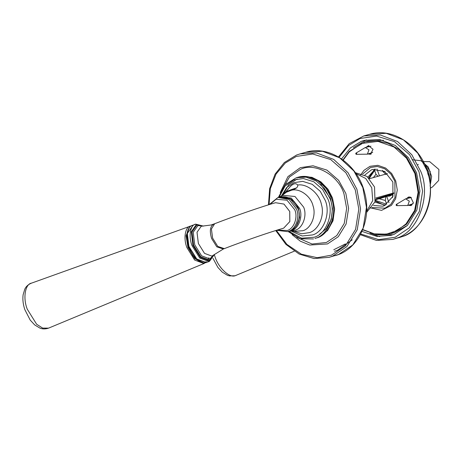 <?xml version="1.0" encoding="UTF-8"?>
<svg xmlns="http://www.w3.org/2000/svg" width="462" height="462" viewBox="0 0 462 462"><rect width="100%" height="100%" fill="white"/><g stroke="black" fill="none" stroke-linecap="round" stroke-linejoin="round"><path stroke-width="0.69" d="M382.23 197.869L375.531 199.757M392.81 194.369L375.964 199.058M376.501 198.77L393.774 193.451L392.879 193.844L392.434 197.701M393.872 192.897L375.814 197.979M369.508 178.684L387.456 173.637M188.265 229.845L186.463 237.693L188.288 247.251L193.018 256.052L199.619 261.532M379.556 198.62L392.584 194.669M392.792 194.502L389.812 196.073L386.711 196.321L388.975 202.685M385.995 174.515L382.998 171.569L382.553 170.316M382.322 175.081L385.256 174.255M379.435 175.889L376.969 168.965M385.135 171.766L382.998 171.569M374.844 169.075L374.63 170.49L375.976 174.284L378.026 176.288M385.857 196.564L385.314 200.508L386.665 204.296L375.404 200.346M375.976 174.284L373.371 177.599M379.146 198.735L385.314 200.508M384.396 205.29L375.248 200.964M368.774 177.945L374.318 169.479M374.63 170.49L369.225 178.39M293.226 231.139L301.622 233.76L309.43 232.629C318.636 229.955 324.855 215.494 321.465 204.66C319.438 193.514 307.149 183.362 297.695 185.031C298.186 187.081 296.102 188.825 291.447 190.257L285.528 192.55L288.531 188.577C292.533 183.657 295.588 182.473 297.695 185.031L297.724 185.112M292.267 189.732C298.221 187.439 297.984 187.37 291.551 189.524C285.597 191.817 285.839 191.886 292.267 189.732M362.624 229.799L376.628 234.627L390.852 233.691L406.589 224.209L415.298 210.614L418.791 192.336L415.563 173.308L407.062 157.796L398.723 149.445L388.23 143.353L376.536 140.673L365.02 141.88L349.284 151.363L342.966 159.921M343.191 160.089L349.33 151.825L361.925 143.434L378.003 141.395L394.028 147.008L406.491 158.189L414.899 173.539L418.093 192.359L414.633 210.447L406.023 223.897L397.326 230.498L386.405 234.147L374.359 233.859L362.728 229.539M407.444 225.416L393.872 232.842L390.852 233.691M365.02 141.88L368.041 141.031L383.495 140.286M369.819 207.727L381.577 210.366L391.429 205.342L395.605 198.816L397.285 190.044L395.738 180.913L391.655 173.464L385.608 168.041L377.835 165.315L370.033 166.303L363.923 170.374L360.608 175M406.502 198.602L408.495 197.037L410.718 197.199L413.374 202.864L410.903 205.607L408.391 205.307M366.141 147.286L368.381 145.663L373.03 149.284L370.541 154.291L368.029 153.996M367.85 146.806L369.017 145.605M371.361 153.933L369.739 153.517M411.723 205.243L410.1 204.828M408.212 198.117L409.378 196.916M366.533 212.462L375.005 201.83L374.538 186.995L367.007 176.42L355.342 172.673M361.948 231.393L376.894 236.4L391.037 235.354L394.213 234.298L407.368 225.496L416.874 210.048L419.935 190.956L416.58 172.805L408.408 157.606L395.287 145.449L379.452 139.455L364.31 140.361L361.14 141.418L350.398 147.927L341.557 158.916M362.722 173.926L370.559 167.475L377.344 166.476L384.736 168.769L390.985 174.197L394.848 181.225L394.981 197.545L390.817 204.314L385.054 208.171L372.181 207.548M373.469 205.503L382.975 206.185L384.199 205.775L392.96 196.402L392.844 182.005L384.615 171.425L372.638 169.462L371.413 169.872L364.882 174.994M377.881 234.777L393.023 234.736M366.331 139.859L353.39 147.713M374.919 202.09L385.4 205.243M375.202 169L367.902 177.148M355.717 153.892L356.006 153.101L356.722 153.505L356.433 154.296L355.717 153.892M355.931 153.136L365.275 147.528L368.965 149.821L367.382 154.164L356.266 154.325M365.275 147.528L370.974 146.211M372.713 152.391L367.157 154.239M396.078 205.203L396.367 204.412L397.083 204.816L396.794 205.607L396.078 205.203M396.292 204.452L405.636 198.845L409.326 201.137L407.744 205.48L396.627 205.642M405.636 198.845L411.336 197.528M413.074 203.707L407.519 205.555M345.391 243.919L333.76 249.751M355.977 173.597L365.725 178.471L371.76 187.774L372.736 200.595L366.597 211.342M352.275 239.801L337.641 250.213L334.471 251.27M319.473 234.321L326.484 228.482L331.225 219.375L332.519 208.697L330.544 198.666L320.784 184.477M214.328 254.77L214.894 256.468C218.33 267.833 229.591 278.367 235.372 275.629L294.242 251.201M203.263 262.745L194.745 258.656L187.942 247.349L186.082 235.741L189.362 227.65M31.647 283.108C25.144 283.824 22.753 298.198 27.298 309.251L36.637 324.243L42.643 328.101L48.556 328.136L204.516 263.288L203.875 263.513L194.675 260.071L186.96 247.684C183.206 238.559 185.181 226.68 190.552 226.091L190.587 226.08M430.22 185.366L430.249 171.587L423.816 162.589M425.387 165.985L428.753 172.008L429.793 181.647M428.632 175.716L427.489 171.656M281.323 196.067L286.665 187.526L293.999 182.646L302.714 181.364L312.208 184.309L320.235 191.285L325.202 200.312C330.786 212.861 323.862 231.895 312.612 234.921L302.16 236.001L291.187 231.098M283.142 194.797L288.531 188.577M286.44 192.198L281.069 196.211L282.848 195.368L294.987 196.477L303.649 207.143C307.374 215.511 302.76 228.205 295.258 230.22L290.887 231.104L294.15 231.37L303.003 230.711C311.117 228.419 316.43 215.321 313.051 205.937C310.961 196.183 299.538 187.895 291.447 190.257M276.553 230.284L287.635 231.653L288.507 231.352C295.709 229.418 300.138 217.232 296.564 209.199L289.039 199.44L278.008 197.436L269.138 204.626M269.947 204.377L276.109 199.214L287.012 200.213L294.791 209.794C298.134 217.307 293.988 228.707 287.254 230.521L277.35 230.041M298.077 208.772C301.657 216.811 297.222 229.008 290.015 230.942L288.398 231.445C294.323 229.724 297.926 225.433 299.197 218.561C299.809 214.102 299.035 209.846 296.887 205.798C292.244 198.29 286.203 195.432 278.765 197.216L290.142 198.752L298.077 208.772M288.762 231.352L291.476 230.636C298.723 228.684 303.182 216.424 299.59 208.339L291.216 198.031L279.47 196.968L281.069 196.211M287.728 197.563L294.485 201.871L298.614 208.674L299.659 217.556L296.356 225.889M203.037 226.091L195.663 224.157L192.244 225.45C187.624 226.755 183.928 236.226 190.408 250.687C192.354 254.649 194.71 257.773 197.465 260.048C200.704 262.641 203.742 263.444 206.566 262.451L206.052 262.624L196.87 259.188L189.172 246.829C185.424 237.722 187.399 225.872 192.758 225.283M192.411 226.23L187.329 233.449L188.964 246.951L196.367 258.836L205.197 262.139L206.375 261.654M195.663 224.157C190.304 224.746 188.334 236.596 192.082 245.703L199.78 258.067L208.963 261.498L209.471 261.33L206.566 262.451M214.299 254.475L209.355 260.764L200.421 257.426L192.937 245.403L191.28 231.739L196.419 224.44L203.263 226.097M214.022 223.995C210.152 225.964 209.35 230.798 211.608 238.502L216.788 246.818L223.313 249.018L211.867 256.11L204.527 253.367L198.371 243.486L197.014 232.259L201.236 226.264L210.99 225.006L214.68 223.724L211.417 228.967L212.612 238.115L217.793 246.431L224.318 248.631C242.839 241.418 271.413 231.566 282.825 228.419L283.703 228.124L289.836 221.564L289.755 211.481L283.991 204.083L275.589 202.708L283.974 204.088L289.732 211.486L289.813 221.569L283.68 228.13L282.825 228.419M213.692 255.105L209.8 258.887L201.611 255.821L194.739 244.791L193.22 232.259L197.938 225.566L202.425 226.068M213.9 254.909L209.407 259.99L200.803 256.774L193.584 245.189L191.99 232.028L196.945 224.994L202.749 226.091M317.019 237.843L317.036 237.838C325.017 234.511 330.249 228.17 332.738 218.821C334.113 213.046 334.026 207.161 332.461 201.161C328.447 184.488 311.706 172.927 297.753 177.321L307.507 176.732L317.712 180.596L326.166 188.432L331.427 198.221C337.82 212.595 329.897 234.384 317.019 237.843M297.753 177.321L296.309 177.726L306.063 177.142L316.268 181L324.722 188.837L329.983 198.625C336.376 212.999 328.453 234.788 315.575 238.253L314.974 238.525M279.14 197.101L285.002 186.128L293.826 179.937L303.378 178.528L313.785 181.757L322.586 189.403L328.02 199.295C334.142 213.051 326.553 233.911 314.229 237.225L301.617 238.201L288.773 231.352M339.131 157.346L348.579 145.495L360.094 138.49L376.553 136.065L394.49 141.632L409.661 154.805L419.034 171.852L422.603 191.153L419.352 211.452L409.245 227.87L395.253 237.231L378.713 239.651L360.695 233.991M360.325 234.684L376.472 240.425L392.885 239.397L396.338 238.242C418.098 232.392 431.496 195.565 420.691 171.281L411.798 154.735L397.511 141.493L380.266 134.968L363.779 135.955L349.243 143.63L338.455 156.947M363.779 135.955L369.681 134.292L386.168 133.304L403.413 139.83L417.7 153.072L426.593 169.618C437.399 193.907 424.006 230.734 402.24 236.584L392.885 239.397M369.947 233.062L379.62 236.636M268.457 204.833L269.641 188.663L275.109 174.099L284.355 162.52L296.512 155.065L300 153.898L305.902 152.241L322.384 151.253L339.628 157.779L353.921 171.015L362.814 187.566L366.464 207.328L363.138 228.124L352.789 244.941L338.455 254.527L329.1 257.34L332.553 256.191L346.881 246.604L357.236 229.787L360.562 208.991L356.907 189.224L348.013 172.678L333.726 159.436L316.482 152.91L300 153.898L296.54 155.053M269.051 204.649L270.322 188.687L276.022 174.11L285.256 163.04L296.309 156.433L312.768 154.008L330.705 159.575L345.876 172.748L355.249 189.795L358.818 209.095L355.567 229.395L345.461 245.819L331.473 255.174L317.186 257.698L301.38 254.187L286.908 244.398L276.328 230.353M292.076 234.65L300.369 241.21L309.742 245.033L327.471 243.948L338.282 236.717L346.09 224.03L348.602 208.345L345.842 193.439L338.6 180.267L326.882 170.091L313.028 165.789L300.312 167.66L287.936 176.628L280.238 192.567M319.727 236.584L327.587 230.55L333.033 220.732L334.621 209.003L332.49 197.944L327.974 189.189L320.836 181.803L311.966 177.333L302.922 176.484M282.727 195.12L288.617 184.817L297.124 178.973M281.93 190.408L289.426 176.992L300.404 169.404C314.969 161.908 338.952 175.485 344.023 194.092L346.662 208.374L344.259 223.4L336.775 235.551L326.426 242.475L312.041 244.023L296.87 237.439M212.942 258.287L217.914 267.458L222.297 272.164L227.391 275.265L229.522 275.901L234.962 275.768L236.151 275.358M207.496 260.839L208.986 257.715M48.556 328.136C43.474 329.839 40.35 328.228 39.871 328.072L34.708 324.948L30.226 320.114L24.85 309.684C23.088 304.475 22.511 299.532 23.1 294.848L24.792 289.172C25.97 286.567 28.101 284.598 31.185 283.252L190.171 226.213M412.116 159.725L420.98 160.718L428.245 166.99L431.635 176.444L430.093 186.111M427.506 172.372L428.268 175.092M430.209 188.184L432.438 186.995L438.663 180.492L438.9 169.467L429.677 161.631L422.626 161.579M418.318 164.374L417.665 164.899M195.155 224.324L195.715 224.139L203.424 226.091M214.397 254.452L209.471 261.33M223.313 249.018L224.318 248.631M275.589 202.708C262.786 206.266 234.067 216.193 214.68 223.724M278.008 197.436L278.765 197.216M287.635 231.653L288.398 231.445M289.131 231.295L290.887 231.104M296.309 177.726L285.031 184.783L278.453 197.314M288.08 231.526L300.225 238.79L313.531 238.935M287.098 191.332L286.758 192.048M369.681 134.292C393.41 126.825 421.806 146.621 428.447 174.977C435.579 200.595 423.642 228.909 402.275 236.573L398.787 237.734M305.902 152.241C329.625 144.773 358.021 164.564 364.662 192.92C372.291 220.016 358.31 249.832 335.002 255.677M329.1 257.34L314.102 258.553L299.168 254.06L285.914 244.369L275.739 230.538"/></g></svg>
